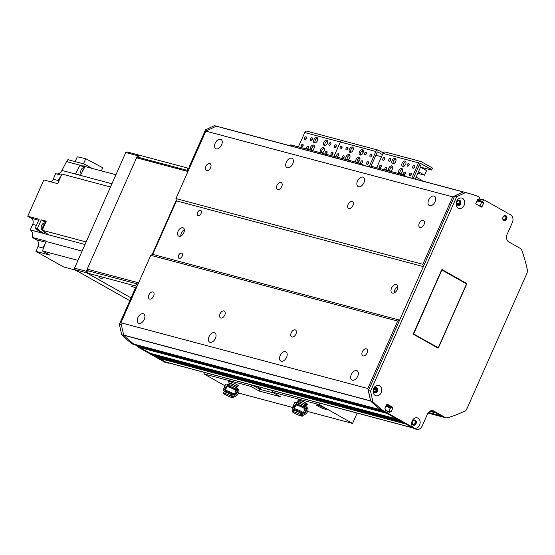 <?xml version="1.0" encoding="UTF-8"?>
<svg xmlns="http://www.w3.org/2000/svg" width="555" height="555" viewBox="0 0 555 555"><rect width="100%" height="100%" fill="white"/><g stroke="black" fill="none" stroke-linecap="round" stroke-linejoin="round"><path stroke-width="0.83" d="M502.795 217.81L502.934 217.595A1.887 1.478 -75.1 0 1 504.842 216.145A1.887 1.478 -75.1 0 1 505.785 218.351A1.887 1.478 -75.1 0 1 503.871 219.794A1.887 1.478 -75.1 0 1 503.357 219.502L502.955 219.537M483.849 199.793L481.893 199.273A0.59 0.458 104.9 0 0 481.247 199.578L480.679 200.861L481.615 202.193L480.006 205.836L478.771 205.579M467.934 193.154A165.217 129.114 104.9 0 0 465.742 192.543A165.217 129.114 104.9 0 0 463.252 191.919L452.72 196.865L422.834 264.312L423.34 266.608L399.621 320.138L397.685 321.054L367.798 388.507L370.608 400.988A165.217 129.114 104.9 0 0 380.675 409.819L382.534 410.873A0.59 0.458 104.9 0 0 382.714 410.922M386.717 404.533L389.443 406.073L390.422 407.294L388.882 411.449L390.671 407.432A0.59 0.458 104.9 0 0 390.498 406.669L386.717 404.533M389.825 411.706L387.744 411.144L386.842 412.629A0.59 0.458 104.9 0 0 387.008 413.399L397.019 419.039M400.12 420.392L402.715 422.251M405.816 423.604L412.421 427.732A3.538 2.768 104.9 0 0 412.934 427.947M413.968 420.052L414.231 420.635A1.887 1.478 -75.1 0 1 415.168 422.841A1.887 1.478 -75.1 0 1 413.26 424.284A1.887 1.478 -75.1 0 1 412.622 421.398L412.677 421.072M458.146 205.294L457.792 204.504A1.887 1.478 -75.1 0 1 456.848 202.298A1.887 1.478 -75.1 0 1 458.763 200.854A1.887 1.478 -75.1 0 1 459.401 203.734L459.478 204.635M377.358 389.943L376.678 390.415A1.887 1.478 -75.1 0 1 374.764 391.858A1.887 1.478 -75.1 0 1 373.827 389.652A1.887 1.478 -75.1 0 1 375.735 388.209A1.887 1.478 -75.1 0 1 376.255 388.5L376.998 388.299M159.132 357.385L159.028 358.315L165.529 361.985A3.538 2.768 104.9 0 0 166.042 362.2L412.663 427.87M153.444 354.173L153.333 355.103L155.879 356.511M137.987 347.083L140.117 347.652L166.75 362.679A5.904 4.613 104.9 0 0 167.603 363.025L165.473 362.457A5.904 4.613 -75.1 0 1 164.62 362.11L137.987 347.083A0.59 0.458 104.9 0 1 137.813 346.313L386.842 412.629L387.411 411.345L389.541 411.914L388.972 413.197L386.842 412.629A0.59 0.458 104.9 0 0 387.008 413.399L140.117 347.652A0.59 0.458 -75.1 0 1 139.95 346.882L140.186 346.348L139.95 346.882A0.59 0.458 104.9 0 0 140.117 347.652L150.19 353.299M465.742 192.543L218.857 126.797A165.217 129.114 104.9 0 0 216.367 126.172L205.829 131.119L175.942 198.565L176.448 200.861L152.729 254.391L150.793 255.307L120.907 322.76L123.716 335.241A165.217 129.114 104.9 0 0 133.79 344.072L135.649 345.127A0.59 0.458 104.9 0 0 135.822 345.175M429.716 205.704A5.307 3.247 119.4 0 1 429.237 205.51A5.307 3.247 119.4 0 1 429.022 199.287A5.307 3.247 119.4 0 1 434.461 196.255A5.307 3.247 119.4 0 1 434.87 202.11A5.307 3.247 119.4 0 1 429.716 205.704M352.383 380.21A5.307 3.247 119.4 0 1 351.905 380.015A5.307 3.247 119.4 0 1 351.69 373.799A5.307 3.247 119.4 0 1 357.129 370.768A5.307 3.247 119.4 0 1 357.538 376.623A5.307 3.247 119.4 0 1 352.383 380.21M358.565 186.751A5.307 3.247 119.4 0 1 358.086 186.563A5.307 3.247 119.4 0 1 357.871 180.34A5.307 3.247 119.4 0 1 363.31 177.309A5.307 3.247 119.4 0 1 363.726 183.164A5.307 3.247 119.4 0 1 358.565 186.751M281.232 361.263A5.307 3.247 119.4 0 1 280.754 361.069A5.307 3.247 119.4 0 1 280.539 354.846A5.307 3.247 119.4 0 1 285.978 351.821A5.307 3.247 119.4 0 1 286.394 357.677A5.307 3.247 119.4 0 1 281.232 361.263M287.414 167.804A5.307 3.247 119.4 0 1 286.942 167.617A5.307 3.247 119.4 0 1 286.72 161.394A5.307 3.247 119.4 0 1 292.159 158.362A5.307 3.247 119.4 0 1 292.575 164.218A5.307 3.247 119.4 0 1 287.414 167.804M210.081 342.317A5.307 3.247 119.4 0 1 209.61 342.123A5.307 3.247 119.4 0 1 209.388 335.9A5.307 3.247 119.4 0 1 214.827 332.875A5.307 3.247 119.4 0 1 215.243 338.723A5.307 3.247 119.4 0 1 210.081 342.317M138.93 323.371A5.307 3.247 119.4 0 1 138.459 323.176A5.307 3.247 119.4 0 1 138.237 316.954A5.307 3.247 119.4 0 1 143.676 313.929A5.307 3.247 119.4 0 1 144.092 319.777A5.307 3.247 119.4 0 1 138.93 323.371M216.263 148.858A5.307 3.247 119.4 0 1 215.791 148.664A5.307 3.247 119.4 0 1 215.569 142.448A5.307 3.247 119.4 0 1 221.008 139.416A5.307 3.247 119.4 0 1 221.424 145.271A5.307 3.247 119.4 0 1 216.263 148.858M422.834 264.312L175.942 198.565M452.72 196.865L205.829 131.119M423.222 220.342A3.92 2.4 119.4 0 1 423.576 220.488A3.92 2.4 119.4 0 1 423.736 225.08A3.92 2.4 119.4 0 1 419.719 227.314A3.92 2.4 119.4 0 1 419.413 222.992A3.92 2.4 119.4 0 1 423.222 220.342M352.078 201.396A3.92 2.4 119.4 0 1 352.425 201.541A3.92 2.4 119.4 0 1 352.585 206.134A3.92 2.4 119.4 0 1 348.568 208.368A3.92 2.4 119.4 0 1 348.262 204.046A3.92 2.4 119.4 0 1 352.078 201.396M280.927 182.449A3.92 2.4 119.4 0 1 281.274 182.588A3.92 2.4 119.4 0 1 281.44 187.188A3.92 2.4 119.4 0 1 277.424 189.422A3.92 2.4 119.4 0 1 277.111 185.099A3.92 2.4 119.4 0 1 280.927 182.449M209.776 163.503A3.92 2.4 119.4 0 1 210.123 163.642A3.92 2.4 119.4 0 1 210.29 168.241A3.92 2.4 119.4 0 1 206.273 170.475A3.92 2.4 119.4 0 1 205.967 166.153A3.92 2.4 119.4 0 1 209.776 163.503M423.34 266.608L176.448 200.861M399.621 320.138L152.729 254.391M198.17 215.576A2.9 1.776 119.4 0 1 197.906 215.465A2.9 1.776 119.4 0 1 197.788 212.072A2.9 1.776 119.4 0 1 200.757 210.414A2.9 1.776 119.4 0 1 200.986 213.613A2.9 1.776 119.4 0 1 198.17 215.576M179.189 258.394A2.9 1.776 119.4 0 1 178.932 258.29A2.9 1.776 119.4 0 1 178.814 254.891A2.9 1.776 119.4 0 1 181.783 253.24A2.9 1.776 119.4 0 1 182.012 256.438A2.9 1.776 119.4 0 1 179.189 258.394M396.298 284.542A4.717 2.886 119.4 0 1 396.721 284.715A4.717 2.886 119.4 0 1 396.915 290.244A4.717 2.886 119.4 0 1 392.08 292.936A4.717 2.886 119.4 0 1 391.712 287.733A4.717 2.886 119.4 0 1 396.298 284.542M182.852 227.703A4.717 2.886 119.4 0 1 183.275 227.876A4.717 2.886 119.4 0 1 183.469 233.405A4.717 2.886 119.4 0 1 178.634 236.097A4.717 2.886 119.4 0 1 178.266 230.894A4.717 2.886 119.4 0 1 182.852 227.703M397.685 321.054L150.793 255.307M367.798 388.507L120.907 322.76M366.293 348.817A3.92 2.4 119.4 0 1 366.647 348.956A3.92 2.4 119.4 0 1 366.806 353.556A3.92 2.4 119.4 0 1 362.79 355.79A3.92 2.4 119.4 0 1 362.484 351.468A3.92 2.4 119.4 0 1 366.293 348.817M295.142 329.871A3.92 2.4 119.4 0 1 295.496 330.01A3.92 2.4 119.4 0 1 295.655 334.603A3.92 2.4 119.4 0 1 291.639 336.843A3.92 2.4 119.4 0 1 291.333 332.521A3.92 2.4 119.4 0 1 295.142 329.871M223.991 310.925A3.92 2.4 119.4 0 1 224.345 311.064A3.92 2.4 119.4 0 1 224.504 315.656A3.92 2.4 119.4 0 1 220.488 317.897A3.92 2.4 119.4 0 1 220.182 313.575A3.92 2.4 119.4 0 1 223.991 310.925M152.847 291.972A3.92 2.4 119.4 0 1 153.194 292.117A3.92 2.4 119.4 0 1 153.353 296.71A3.92 2.4 119.4 0 1 149.337 298.951A3.92 2.4 119.4 0 1 149.031 294.629A3.92 2.4 119.4 0 1 152.847 291.972M184.35 229.77A4.717 2.886 -60.6 0 0 180.812 236.035M397.796 286.609A4.717 2.886 -60.6 0 0 394.258 292.88M466.54 283.924L441.822 269.973L413.614 334.089L438.263 347.735L466.54 283.924M442.009 269.834L413.399 333.742L437.937 347.832M442.168 269.64L466.568 283.404A0.472 0.368 -75.1 0 1 466.706 284.014L438.429 347.825A0.472 0.368 -75.1 0 1 437.916 348.068L413.517 334.304A0.472 0.368 -75.1 0 1 413.378 333.694L441.655 269.883A0.472 0.368 -75.1 0 1 442.168 269.64L466.429 283.362A0.472 0.368 -75.1 0 1 466.561 283.98L438.284 347.784A0.472 0.368 -75.1 0 1 437.909 348.068M481.893 199.273A0.59 0.458 104.9 0 0 481.247 199.578L483.384 200.147A0.59 0.458 -75.1 0 1 484.029 199.842L508.082 213.411M483.384 200.147L482.815 201.43L477.189 200.369M482.919 201.895L480.783 201.326L482.919 201.895L482.815 201.43M477.106 200.563L483.752 202.762L483.648 202.304M483.752 202.762L481.997 206.724A0.59 0.458 -75.1 0 1 481.351 207.029L476.065 204.046A0.59 0.458 -75.1 0 1 475.899 203.283L477.654 199.321L478.771 199.55L477.682 199.266L478.771 199.55M465.499 192.543L456.689 196.734L370.532 391.15L372.856 401.619A165.217 129.114 104.9 0 0 382.839 410.409L384.671 411.442L382.534 410.873L380.709 409.84A165.217 129.114 -75.1 0 1 370.719 401.05L368.402 390.588L454.559 196.165L463.369 191.975L465.499 192.543A165.217 129.114 104.9 0 1 468.094 193.196A165.217 129.114 104.9 0 1 477.723 196.29L479.555 197.316A0.59 0.458 -75.1 0 1 479.728 198.086L478.819 199.571M387.168 404.207L387.348 404.255A0.59 0.458 -75.1 0 0 386.703 404.56L384.948 408.522L385.885 409.854L385.316 411.137A0.59 0.458 -75.1 0 1 384.671 411.442M387.348 404.255L392.635 407.238A0.59 0.458 -75.1 0 1 392.801 408.001L391.046 411.963L385.593 410.506M389.541 411.914L391.046 411.963M389.145 413.968L413.197 427.537A5.37 4.197 -75.1 0 1 412.344 420.586A5.37 4.197 -75.1 0 1 418.033 418.158A5.37 4.197 -75.1 0 1 419.726 424.748A5.37 4.197 -75.1 0 1 414.287 428.155L415.778 428.994A5.904 4.613 104.9 0 0 416.632 429.341L414.495 428.772A5.904 4.613 -75.1 0 1 413.642 428.425L387.008 413.399L389.145 413.968A0.59 0.458 -75.1 0 1 388.972 413.197M416.632 429.341A5.904 4.613 104.9 0 0 422.216 425.935L427.433 414.155A5.904 4.613 -75.1 0 1 433.018 410.749A5.904 4.613 -75.1 0 1 433.871 411.095L445.027 417.395A5.904 4.613 104.9 0 0 445.88 417.742A5.904 4.613 104.9 0 0 447.982 417.686A153.409 119.887 104.9 0 0 464.313 411.31A5.904 4.613 104.9 0 0 467.171 408.202L526.757 273.74A5.904 4.613 104.9 0 0 527.25 269.293A153.409 119.887 104.9 0 0 521.971 250.721A5.904 4.613 104.9 0 0 519.986 248.238L508.831 241.938A5.904 4.613 -75.1 0 1 507.138 234.293L512.355 222.513A5.904 4.613 104.9 0 0 510.662 214.868L509.178 214.029M379.544 385.732A5.37 4.197 -75.1 0 1 379.509 394.848A5.37 4.197 -75.1 0 1 373.099 391.233A5.37 4.197 -75.1 0 1 379.544 385.732M462.572 198.378A5.37 4.197 -75.1 0 1 462.537 207.487A5.37 4.197 -75.1 0 1 456.127 203.872A5.37 4.197 -75.1 0 1 462.572 198.378M382.839 410.409L133.817 344.093L135.649 345.127L382.534 410.873A0.59 0.458 104.9 0 0 382.624 410.908L135.732 345.161A0.59 0.458 -75.1 0 1 135.649 345.127L133.512 344.558A0.59 0.458 104.9 0 0 133.686 344.606M387.792 411.165L385.454 410.825M477.362 199.98L480.679 200.861L481.247 199.578L479.291 199.058M459.845 200.404A2.657 2.074 104.9 0 0 459.457 200.244A2.657 2.074 104.9 0 0 456.772 202.277A2.657 2.074 104.9 0 0 458.09 205.378A2.657 2.074 104.9 0 0 460.699 203.595A2.657 2.074 104.9 0 0 459.845 200.404M457.847 205.288A2.657 2.074 104.9 0 0 460.255 203.31A2.657 2.074 104.9 0 0 459.346 200.272A2.657 2.074 104.9 0 0 459.2 200.195M505.924 215.694A2.657 2.074 104.9 0 0 505.543 215.541A2.657 2.074 104.9 0 0 502.851 217.567A2.657 2.074 104.9 0 0 504.176 220.668A2.657 2.074 104.9 0 0 506.784 218.892A2.657 2.074 104.9 0 0 505.924 215.694M503.933 220.585A2.657 2.074 104.9 0 0 506.34 218.601A2.657 2.074 104.9 0 0 505.425 215.562A2.657 2.074 104.9 0 0 505.286 215.493M415.306 420.184A2.657 2.074 104.9 0 0 414.925 420.024A2.657 2.074 104.9 0 0 412.233 422.057A2.657 2.074 104.9 0 0 413.558 425.158A2.657 2.074 104.9 0 0 416.167 423.375A2.657 2.074 104.9 0 0 415.306 420.184M414.287 428.155L413.197 427.537M413.315 425.068A2.657 2.074 104.9 0 0 415.723 423.09A2.657 2.074 104.9 0 0 414.807 420.052A2.657 2.074 104.9 0 0 414.668 419.975M376.817 387.758A2.657 2.074 104.9 0 0 376.436 387.598A2.657 2.074 104.9 0 0 373.744 389.631A2.657 2.074 104.9 0 0 375.069 392.732A2.657 2.074 104.9 0 0 377.677 390.956A2.657 2.074 104.9 0 0 376.817 387.758M374.819 392.649A2.657 2.074 104.9 0 0 377.227 390.664A2.657 2.074 104.9 0 0 376.318 387.626A2.657 2.074 104.9 0 0 376.179 387.556M479.846 206.182A0.59 0.458 104.9 0 0 479.86 206.155L481.615 202.193L476.932 200.945M463.369 191.975A165.217 129.114 -75.1 0 1 465.957 192.627L468.094 193.196M454.559 196.165L456.689 196.734M368.402 390.588L370.532 391.15M370.719 401.05L372.856 401.619M445.88 417.742L443.75 417.173A5.904 4.613 -75.1 0 1 442.89 416.826L431.915 410.631M350.045 152.382A2.948 1.804 119.4 0 1 349.782 152.278A2.948 1.804 119.4 0 1 349.664 148.816A2.948 1.804 119.4 0 1 352.682 147.137A2.948 1.804 119.4 0 1 352.911 150.391A2.948 1.804 119.4 0 1 350.045 152.382M353.202 147.734A2.948 1.804 -60.6 0 0 350.961 149.552A2.948 1.804 -60.6 0 0 350.566 152.41M360.008 155.032A2.948 1.804 119.4 0 1 359.744 154.928A2.948 1.804 119.4 0 1 359.626 151.473A2.948 1.804 119.4 0 1 362.644 149.788A2.948 1.804 119.4 0 1 362.873 153.041A2.948 1.804 119.4 0 1 360.008 155.032M363.164 150.384A2.948 1.804 -60.6 0 0 360.923 152.209A2.948 1.804 -60.6 0 0 360.528 155.067M356.192 162.247A2.948 1.804 119.4 0 1 356.421 158.765A2.948 1.804 119.4 0 1 359.321 157.287A2.948 1.804 119.4 0 1 359.744 160.111A2.948 1.804 119.4 0 1 357.302 162.546M359.841 157.884A2.948 1.804 -60.6 0 0 357.621 159.667A2.948 1.804 -60.6 0 0 357.184 162.511M346.23 159.597A2.948 1.804 119.4 0 1 346.459 156.115A2.948 1.804 119.4 0 1 349.366 154.63A2.948 1.804 119.4 0 1 349.782 157.46A2.948 1.804 119.4 0 1 347.34 159.889M349.886 155.227A2.948 1.804 -60.6 0 0 347.659 157.016A2.948 1.804 -60.6 0 0 347.222 159.861M366.043 152.181A1.45 0.888 119.4 0 1 366.175 152.23A1.45 0.888 119.4 0 1 366.238 153.929A1.45 0.888 119.4 0 1 364.753 154.762A1.45 0.888 119.4 0 1 364.635 153.159A1.45 0.888 119.4 0 1 366.043 152.181M366.501 153.18A1.45 0.888 -60.6 0 0 365.731 154.547M343.753 155.816A1.45 0.888 119.4 0 1 343.885 155.872A1.45 0.888 119.4 0 1 343.94 157.571A1.45 0.888 119.4 0 1 342.456 158.397A1.45 0.888 119.4 0 1 342.345 156.801A1.45 0.888 119.4 0 1 343.753 155.816M344.204 156.822A1.45 0.888 -60.6 0 0 343.434 158.182M371.503 154.228A1.45 0.888 119.4 0 1 371.628 154.283A1.45 0.888 119.4 0 1 371.69 155.983A1.45 0.888 119.4 0 1 370.206 156.808A1.45 0.888 119.4 0 1 370.095 155.213A1.45 0.888 119.4 0 1 371.503 154.228M371.954 155.233A1.45 0.888 -60.6 0 0 371.184 156.593M338.3 153.77A1.45 0.888 119.4 0 1 338.425 153.818A1.45 0.888 119.4 0 1 338.488 155.518A1.45 0.888 119.4 0 1 337.003 156.344A1.45 0.888 119.4 0 1 336.885 154.748A1.45 0.888 119.4 0 1 338.3 153.77M338.751 154.769A1.45 0.888 -60.6 0 0 337.981 156.135M341.616 146.27A1.45 0.888 119.4 0 1 341.748 146.326A1.45 0.888 119.4 0 1 341.811 148.025A1.45 0.888 119.4 0 1 340.319 148.851A1.45 0.888 119.4 0 1 340.208 147.255A1.45 0.888 119.4 0 1 341.616 146.27M342.067 147.276A1.45 0.888 -60.6 0 0 341.304 148.636M368.18 161.727A1.45 0.888 119.4 0 1 368.312 161.776A1.45 0.888 119.4 0 1 368.367 163.475A1.45 0.888 119.4 0 1 366.883 164.308A1.45 0.888 119.4 0 1 366.772 162.705A1.45 0.888 119.4 0 1 368.18 161.727M368.631 162.726A1.45 0.888 -60.6 0 0 367.861 164.093M347.548 147.255A1.45 0.888 119.4 0 1 347.68 147.304A1.45 0.888 119.4 0 1 347.735 149.004A1.45 0.888 119.4 0 1 346.251 149.836A1.45 0.888 119.4 0 1 346.14 148.234A1.45 0.888 119.4 0 1 347.548 147.255M347.999 148.254A1.45 0.888 -60.6 0 0 347.229 149.621M362.248 160.742A1.45 0.888 119.4 0 1 362.38 160.797A1.45 0.888 119.4 0 1 362.443 162.497A1.45 0.888 119.4 0 1 360.958 163.323A1.45 0.888 119.4 0 1 360.84 161.727A1.45 0.888 119.4 0 1 362.248 160.742M362.706 161.748A1.45 0.888 -60.6 0 0 361.936 163.108M364.226 165.508L362.901 164.766A3.538 0.437 -156.1 0 0 358.329 162.816L357.885 163.822M326.576 155.483L327.02 154.484L358.329 162.816M327.02 154.484A3.538 0.437 -156.1 0 0 326.222 154.422L325.841 155.289M361.576 151.432L363.275 151.883M375.86 155.24L381.521 156.746M383.248 152.958L378.475 150.266A2.359 1.845 104.9 0 0 378.135 150.121A2.359 1.845 104.9 0 0 375.901 151.487L369.554 165.806M371.011 166.195L377.199 152.223A0.472 0.368 -75.1 0 1 377.712 151.973L382.45 154.651M307.324 131.313A2.359 1.845 104.9 0 0 306.984 131.174L342.56 140.651A2.359 1.845 104.9 0 1 342.9 140.79A2.359 1.845 104.9 0 0 342.56 140.651A2.359 1.845 104.9 0 0 340.326 142.011L333.978 156.337L340.326 142.011L375.901 151.487M357.358 160.964L357.822 159.916M361.444 151.737L361.68 151.21M358.995 161.401L357.129 160.901M360.008 158.626L358.821 158.314M359.917 159.549L359.578 160.312L357.566 159.771M359.619 160.395L357.531 159.833M363.199 152.209L361.263 151.688M361.423 154.72L360.368 154.443M363.178 152.195L362.568 153.569M361.34 154.769L360.375 154.512M443.868 417.2A0.59 0.458 104.9 0 0 444.277 417.332A236.021 184.447 104.9 0 0 444.312 417.325M422.82 181.117A5.543 0.687 -156.1 0 0 422.071 180.77M294.337 407.703L294.039 408.293A6.341 0.784 -156.1 0 0 294.067 408.313L294.233 407.252L295.898 405.122M305.805 406.482A5.862 0.728 -156.1 0 0 297.293 402.694L296.724 403.978A5.862 0.728 23.9 0 1 305.132 407.703M305.812 408.723A5.862 0.728 23.9 0 1 304.979 408.584M301.975 415.265L301.309 415.085A5.543 0.687 23.9 0 1 302.468 416.104A5.543 0.687 23.9 0 1 296.065 414.002L292.714 412.115A5.543 0.687 23.9 0 1 292.325 411.616A5.543 0.687 23.9 0 1 300.089 414.398L301.975 415.265C305.188 416 311.577 409.541 305.43 406.267L304.209 405.58L303.821 406.711M297.327 404.38A4.704 0.583 23.9 0 1 302.191 406.281A4.704 0.583 23.9 0 1 305.07 408.154L304.875 409.09A4.905 0.61 -156.1 0 0 304.875 409.09A4.905 0.61 -156.1 0 0 301.205 406.822A4.905 0.61 -156.1 0 0 296.148 405.053L297.39 404.352L296.724 403.978L295.843 404.408L296.62 402.535A5.904 0.728 -156.1 0 1 297.265 402.68L296.724 403.978M294.226 407.46L292.887 407.974L292.769 409.222A5.266 0.652 -156.1 0 0 293.442 409.666L292.686 409.188M292.624 408.605L292.769 409.222L293.484 409.417A9.442 1.165 -156.1 0 0 293.616 409.493M292.693 407.169L294.615 402.479L292.998 406.78L295.843 404.408M292.776 407.828L292.998 406.78L292.887 407.974M296.148 405.053L295.6 405.76M294.774 402.437L296.62 402.535M300.089 414.398L300.546 413.364C303.127 414.169 309.26 410.221 303.731 406.655L303.779 406.683M300.761 414.571C303.967 415.313 310.356 408.855 304.209 405.58L305.43 406.267M292.325 411.616L292.894 410.325A5.543 0.687 23.9 0 1 296.037 411.047A5.543 0.687 23.9 0 1 301.379 413.503M293.193 410.242L293.491 409.569A5.307 0.659 23.9 0 1 297.327 410.575A5.307 0.659 23.9 0 1 302.669 413.274M293.782 409.486L294.088 408.806A5.071 0.631 23.9 0 1 298.978 410.291A5.071 0.631 23.9 0 1 303.363 412.92L303.335 412.989M305.507 402.812L304.91 404.158L300.63 402.167L297.751 401.397L298.257 402.042M307.04 403.762L306.318 405.379L304.91 404.158M305.09 405.219L306.318 405.379M298.403 399.933L297.751 401.397M301.219 400.835L300.63 402.167M298.306 403.658L298.167 401.903A4.156 0.513 23.9 0 1 298.854 401.862M299.395 402.007A4.156 0.513 23.9 0 1 302.295 403.117M305.687 405.032A4.156 0.513 23.9 0 1 305.736 405.254L304.341 406.329M303.113 403.499A4.156 0.513 23.9 0 1 305.416 404.796M236.492 384.435L235.896 385.774L231.615 383.789L228.736 383.019L229.243 383.665M238.019 385.385L237.304 387.002L235.896 385.774M236.076 386.835L237.304 387.002M229.388 381.556L228.736 383.019M232.205 382.457L231.615 383.789M229.291 385.274L229.153 383.526A4.156 0.513 23.9 0 1 229.832 383.477M230.38 383.623A4.156 0.513 23.9 0 1 233.28 384.74M236.666 386.655A4.156 0.513 23.9 0 1 236.721 386.877L235.327 387.952M234.099 385.121A4.156 0.513 23.9 0 1 236.402 386.419M225.323 389.326L225.025 389.915A6.341 0.784 -156.1 0 0 225.052 389.936L225.219 388.875L226.884 386.745M236.791 388.105A5.862 0.728 -156.1 0 0 228.278 384.317L227.71 385.6A5.862 0.728 23.9 0 1 236.118 389.319M236.798 390.345A5.862 0.728 23.9 0 1 235.965 390.207M232.961 396.881L232.288 396.707A5.543 0.687 23.9 0 1 233.454 397.727A5.543 0.687 23.9 0 1 227.05 395.625L223.7 393.738A5.543 0.687 23.9 0 1 223.311 393.231A5.543 0.687 23.9 0 1 231.074 396.02L232.961 396.881C236.173 397.623 242.563 391.164 236.416 387.889L235.195 387.203L234.807 388.327M234.335 394.425L235.854 390.72A4.905 0.61 -156.1 0 0 235.861 390.706A4.905 0.61 -156.1 0 0 232.191 388.444A4.905 0.61 -156.1 0 0 227.134 386.675L228.376 385.975L227.71 385.6L226.828 386.03L227.605 384.157A5.904 0.728 -156.1 0 1 228.251 384.303L227.71 385.6M228.313 386.002A4.704 0.583 23.9 0 1 233.176 387.903A4.704 0.583 23.9 0 1 236.055 389.77L235.861 390.706M225.205 389.083L223.873 389.596L223.755 390.845A5.266 0.652 -156.1 0 0 224.428 391.289M223.603 390.221L223.755 390.845L224.47 391.039A9.442 1.165 -156.1 0 0 224.602 391.115M223.679 388.791L225.601 384.102L223.984 388.403L226.828 386.03M223.762 389.45L223.984 388.403L223.873 389.596M227.134 386.675L226.586 387.383M225.76 384.053L227.605 384.157M231.074 396.02L231.532 394.987C234.113 395.791 240.246 391.844 234.716 388.278L234.765 388.306M231.74 396.194C234.952 396.936 241.342 390.477 235.195 387.203L236.416 387.889M223.311 393.231L223.88 391.948A5.543 0.687 23.9 0 1 227.023 392.662A5.543 0.687 23.9 0 1 232.365 395.125M224.178 391.865L224.477 391.192A5.307 0.659 23.9 0 1 228.313 392.198A5.307 0.659 23.9 0 1 233.648 394.889M224.768 391.108L225.066 390.429A5.071 0.631 23.9 0 1 229.964 391.913A5.071 0.631 23.9 0 1 234.349 394.543L234.314 394.612M167.603 363.025A5.904 4.613 104.9 0 0 169.317 363.067M133.817 344.093L131.681 343.524A165.217 129.114 -75.1 0 1 121.691 334.734L119.374 324.273L135.413 288.087L136.183 288.288M133.512 344.558L131.681 343.524M137.813 346.313L138.056 345.779M137.092 286.234A3.538 2.768 104.9 0 0 135.413 288.087M190.268 166.236L189.498 166.035A3.538 2.768 104.9 0 0 189.193 168.658L187.888 168.123L186.938 170.26L188.249 170.794M189.498 166.035L205.53 129.849L214.341 125.659A165.217 129.114 -75.1 0 1 216.637 126.235M207.438 130.356L205.53 129.849M121.358 324.8L119.374 324.273M123.772 335.289L121.691 334.734M216.256 126.172L214.341 125.659M319.486 405.629A5.307 0.659 -156.1 0 0 323.898 407.585M317.793 405.081A5.307 0.659 23.9 0 1 323.287 407.28A5.307 0.659 23.9 0 1 326.305 409.292A5.307 0.659 23.9 0 1 321.185 407.745A5.307 0.659 23.9 0 1 316.6 404.99A5.307 0.659 23.9 0 1 317.793 405.081M298.16 400.481A5.307 0.659 23.9 0 1 297.744 399.968A5.307 0.659 23.9 0 1 298.937 400.058A5.307 0.659 23.9 0 1 304.431 402.257A5.307 0.659 23.9 0 1 307.449 404.276A5.307 0.659 23.9 0 1 306.79 404.311M229.146 382.104A5.307 0.659 23.9 0 1 228.729 381.59A5.307 0.659 23.9 0 1 229.923 381.68A5.307 0.659 23.9 0 1 235.417 383.88A5.307 0.659 23.9 0 1 238.435 385.898A5.307 0.659 23.9 0 1 237.776 385.933M319.86 403.159L319.215 404.609L352.557 423.423L357.136 413.087M272.9 390.651L272.255 392.108L280.386 396.693L259.046 391.011L250.909 386.419L203.956 373.917L204.594 372.46M250.909 386.419L251.554 384.969M319.215 404.609L272.255 392.108M252.65 385.26L259.802 389.298L273.962 393.065M261.426 389.152L258.359 387.633L261.426 389.152M259.046 391.011L259.802 389.298M236.694 392.385L235.459 391.691M224.921 385.746L203.956 373.917M352.557 423.423L307.692 411.477M305.625 410.922L304.272 410.561M292.645 407.467L238.678 393.093M98.956 277.555L102.536 278.894L98.956 277.555M130.973 286.082L134.553 287.421L130.973 286.082M138.292 157.356L186.938 170.26M138.556 157.377L139.506 155.233L138.313 157.315M86.608 272.81L86.268 271.284L74.53 268.155L74.87 269.688L86.608 272.81L131.063 297.896L87.052 272.984L136.877 286.352M137.959 284.278L136.648 283.744L135.697 285.887M87.315 273.004L88.266 270.861L136.648 283.744M88.266 270.861L87.052 272.984M139.506 155.233L187.888 168.123M79.254 174.922L79.101 174.832A542.846 424.221 -75.1 0 0 79.081 174.874L80.503 175.255A542.846 424.221 104.9 0 1 85.04 166.521L115.926 174.742M83.999 168.498A4.482 3.503 104.9 0 0 82.334 171.689M84.568 167.416A4.128 3.226 104.9 0 0 81.155 169.879A4.128 3.226 104.9 0 0 81.162 173.972M79.101 174.832L75.542 173.888A542.846 424.221 -75.1 0 1 80.066 165.196L83.645 166.257L84.589 164.12L67.87 159.667L66.968 161.706M56.326 173.875A6.493 5.071 -75.1 0 0 61.945 170.447A542.846 424.221 104.9 0 1 66.544 161.595L80.066 165.196M61.438 175.234L55.66 173.694L53.204 179.23A5.307 4.149 -75.1 0 1 50.949 181.86M110.501 186.986L61.959 174.055L57.706 183.656L43.831 179.966L27.75 216.256L39.134 219.287L35.118 228.355A542.846 424.221 104.9 0 0 41.639 232.906L30.254 229.874A542.846 424.221 104.9 0 0 30.372 229.957A6.493 5.071 -75.1 0 1 32.239 237.394L46.114 241.085A6.493 5.071 -75.1 0 1 45.982 241.474A542.846 424.221 104.9 0 0 42.464 250.936L49.756 255.05L35.881 251.359L37.969 246.649A5.307 4.149 -75.1 0 0 36.443 239.767L32.239 237.394M86.143 241.938L42.236 230.249L46.252 221.181L44.823 220.8L41.271 219.856L37.254 228.924L35.118 228.355M43.505 227.377A4.482 3.503 -75.1 0 1 43.928 225.913A4.482 3.503 -75.1 0 1 44.712 224.65M45.253 223.429A4.482 3.503 104.9 0 0 43.221 225.719A4.482 3.503 104.9 0 0 42.811 228.938M42.236 230.249A542.846 424.221 104.9 0 0 48.784 234.821L47.362 234.446A542.846 424.221 -75.1 0 1 47.328 234.425L43.769 233.475A542.846 424.221 -75.1 0 1 37.254 228.924M77.971 260.392L42.464 250.936M82.639 274.073L74.835 269.945L63.45 266.913L35.881 251.359M30.254 229.874L32.683 224.393L36.429 225.392M38.711 220.238L31.33 218.275A4.717 3.691 -75.1 0 1 32.683 224.393M31.33 218.275L27.75 216.256M84.825 166.93L83.645 166.257M92.248 168.442L84.589 164.12M84.034 167.437L80.44 165.411M44.823 220.8L46.1 221.521L44.823 220.807M47.529 233.967L47.328 234.425M47.563 233.988L47.362 234.446M43.769 233.475L44.49 231.851M45.829 222.139L44.844 221.875A4.717 3.691 -75.1 0 1 45.656 222.527M44.844 221.875L41.271 219.856M75.161 161.609L77.277 156.829L85.775 158.681L83.493 163.829M85.775 158.681L102.758 167.77L101.385 170.871M60.53 177.295A3.247 2.539 104.9 0 0 58.941 179.008A3.247 2.539 104.9 0 0 58.677 181.478M44.622 245.081A3.247 2.539 104.9 0 0 43.692 246.364A3.247 2.539 104.9 0 0 43.366 248.474M45.461 222.964A4.128 3.226 104.9 0 0 41.611 225.365A4.128 3.226 104.9 0 0 43.096 230.866M86.268 271.284L137.508 155.657L139.208 155.282M129.821 300.692L74.87 269.688M138.792 155.046L127.053 151.917L125.763 152.535L137.508 155.657M74.53 268.155L125.763 152.535M188.318 170.628L137.841 157.19L136.558 157.8L87.218 269.14L87.974 270.909M136.558 157.8L187.944 171.481M152.084 254.696L176.282 200.098M87.558 270.673L138.029 284.111M138.604 282.828L87.218 269.14M314.47 142.912A2.948 1.804 119.4 0 1 314.206 142.802A2.948 1.804 119.4 0 1 314.088 139.347A2.948 1.804 119.4 0 1 317.106 137.661A2.948 1.804 119.4 0 1 317.342 140.915A2.948 1.804 119.4 0 1 314.47 142.912M317.626 138.257A2.948 1.804 -60.6 0 0 315.386 140.082A2.948 1.804 -60.6 0 0 314.99 142.94M324.432 145.563A2.948 1.804 119.4 0 1 324.169 145.452A2.948 1.804 119.4 0 1 324.051 141.997A2.948 1.804 119.4 0 1 327.068 140.318A2.948 1.804 119.4 0 1 327.297 143.565A2.948 1.804 119.4 0 1 324.432 145.563M327.589 140.915A2.948 1.804 -60.6 0 0 325.348 142.732A2.948 1.804 -60.6 0 0 324.952 145.59M320.617 152.778A2.948 1.804 119.4 0 1 320.846 149.288A2.948 1.804 119.4 0 1 323.745 147.81A2.948 1.804 119.4 0 1 324.169 150.641A2.948 1.804 119.4 0 1 321.727 153.069M324.266 148.407A2.948 1.804 -60.6 0 0 322.046 150.197A2.948 1.804 -60.6 0 0 321.609 153.041M310.654 150.121A2.948 1.804 119.4 0 1 310.883 146.638A2.948 1.804 119.4 0 1 313.79 145.16A2.948 1.804 119.4 0 1 314.206 147.984A2.948 1.804 119.4 0 1 311.764 150.419M314.31 145.757A2.948 1.804 -60.6 0 0 312.083 147.547A2.948 1.804 -60.6 0 0 311.646 150.384M330.475 142.704A1.45 0.888 119.4 0 1 330.6 142.76A1.45 0.888 119.4 0 1 330.662 144.46A1.45 0.888 119.4 0 1 329.177 145.285A1.45 0.888 119.4 0 1 329.059 143.69A1.45 0.888 119.4 0 1 330.475 142.704M330.926 143.71A1.45 0.888 -60.6 0 0 330.156 145.07M308.178 146.347A1.45 0.888 119.4 0 1 308.309 146.395A1.45 0.888 119.4 0 1 308.365 148.095A1.45 0.888 119.4 0 1 306.88 148.927A1.45 0.888 119.4 0 1 306.769 147.325A1.45 0.888 119.4 0 1 308.178 146.347M308.629 147.346A1.45 0.888 -60.6 0 0 307.858 148.712M335.928 144.758A1.45 0.888 119.4 0 1 336.059 144.806A1.45 0.888 119.4 0 1 336.115 146.506A1.45 0.888 119.4 0 1 334.63 147.339A1.45 0.888 119.4 0 1 334.519 145.736A1.45 0.888 119.4 0 1 335.928 144.758M336.379 145.757A1.45 0.888 -60.6 0 0 335.608 147.124M302.725 144.293A1.45 0.888 119.4 0 1 302.85 144.349A1.45 0.888 119.4 0 1 302.912 146.048A1.45 0.888 119.4 0 1 301.427 146.874A1.45 0.888 119.4 0 1 301.316 145.271A1.45 0.888 119.4 0 1 302.725 144.293M303.176 145.292A1.45 0.888 -60.6 0 0 302.406 146.659M306.041 136.801A1.45 0.888 119.4 0 1 306.173 136.849A1.45 0.888 119.4 0 1 306.235 138.549A1.45 0.888 119.4 0 1 304.75 139.381A1.45 0.888 119.4 0 1 304.633 137.779A1.45 0.888 119.4 0 1 306.041 136.801M306.499 137.8A1.45 0.888 -60.6 0 0 305.729 139.166M332.605 152.25A1.45 0.888 119.4 0 1 332.736 152.306A1.45 0.888 119.4 0 1 332.792 154.006A1.45 0.888 119.4 0 1 331.307 154.831A1.45 0.888 119.4 0 1 331.196 153.229A1.45 0.888 119.4 0 1 332.605 152.25M333.055 153.249A1.45 0.888 -60.6 0 0 332.285 154.616M311.972 137.779A1.45 0.888 119.4 0 1 312.104 137.834A1.45 0.888 119.4 0 1 312.16 139.534A1.45 0.888 119.4 0 1 310.675 140.359A1.45 0.888 119.4 0 1 310.564 138.757A1.45 0.888 119.4 0 1 311.972 137.779M312.423 138.778A1.45 0.888 -60.6 0 0 311.653 140.144M326.673 151.272A1.45 0.888 119.4 0 1 326.805 151.321A1.45 0.888 119.4 0 1 326.867 153.02A1.45 0.888 119.4 0 1 325.383 153.853A1.45 0.888 119.4 0 1 325.265 152.25A1.45 0.888 119.4 0 1 326.673 151.272M327.131 152.271A1.45 0.888 -60.6 0 0 326.361 153.638M326.118 154.665A3.538 0.437 -156.1 0 0 322.753 153.346L322.309 154.345M291 146.014L291.444 145.008L322.753 153.346M291.444 145.008A3.538 0.437 -156.1 0 0 290.647 144.952L290.265 145.812M317.793 139.319A3.538 0.437 23.9 0 1 316.732 138.764L316.607 138.694M378.135 150.121L342.56 140.651A2.359 1.845 104.9 0 0 340.326 142.011L304.75 132.541L298.403 146.86M306.984 131.174A2.359 1.845 104.9 0 0 304.75 132.541M392.739 163.753A2.948 1.804 119.4 0 1 392.475 163.642A2.948 1.804 119.4 0 1 392.35 160.187A2.948 1.804 119.4 0 1 395.375 158.508A2.948 1.804 119.4 0 1 395.604 161.755A2.948 1.804 119.4 0 1 392.739 163.753M395.895 159.105A2.948 1.804 -60.6 0 0 393.655 160.922A2.948 1.804 -60.6 0 0 393.252 163.78M402.701 166.403A2.948 1.804 119.4 0 1 402.437 166.299A2.948 1.804 119.4 0 1 402.313 162.844A2.948 1.804 119.4 0 1 405.337 161.158A2.948 1.804 119.4 0 1 405.566 164.412A2.948 1.804 119.4 0 1 402.701 166.403M405.858 161.755A2.948 1.804 -60.6 0 0 403.617 163.572A2.948 1.804 -60.6 0 0 403.214 166.431M398.885 173.618A2.948 1.804 119.4 0 1 399.114 170.135A2.948 1.804 119.4 0 1 402.014 168.651A2.948 1.804 119.4 0 1 402.43 171.481A2.948 1.804 119.4 0 1 399.988 173.909M402.535 169.247A2.948 1.804 -60.6 0 0 400.308 171.037A2.948 1.804 -60.6 0 0 399.877 173.881M388.923 170.968A2.948 1.804 119.4 0 1 389.152 167.478A2.948 1.804 119.4 0 1 392.052 166A2.948 1.804 119.4 0 1 392.468 168.831A2.948 1.804 119.4 0 1 390.026 171.259M392.572 166.597A2.948 1.804 -60.6 0 0 390.352 168.387A2.948 1.804 -60.6 0 0 389.915 171.231M408.737 163.545A1.45 0.888 119.4 0 1 408.868 163.6A1.45 0.888 119.4 0 1 408.924 165.3A1.45 0.888 119.4 0 1 407.439 166.125A1.45 0.888 119.4 0 1 407.328 164.53A1.45 0.888 119.4 0 1 408.737 163.545M409.188 164.551A1.45 0.888 -60.6 0 0 408.418 165.91M386.44 167.187A1.45 0.888 119.4 0 1 386.571 167.242A1.45 0.888 119.4 0 1 386.634 168.942A1.45 0.888 119.4 0 1 385.149 169.768A1.45 0.888 119.4 0 1 385.031 168.165A1.45 0.888 119.4 0 1 386.44 167.187M386.897 168.186A1.45 0.888 -60.6 0 0 386.127 169.553M414.19 165.598A1.45 0.888 119.4 0 1 414.321 165.654A1.45 0.888 119.4 0 1 414.384 167.353A1.45 0.888 119.4 0 1 412.892 168.179A1.45 0.888 119.4 0 1 412.781 166.576A1.45 0.888 119.4 0 1 414.19 165.598M414.64 166.597A1.45 0.888 -60.6 0 0 413.87 167.964M380.987 165.133A1.45 0.888 119.4 0 1 381.118 165.189A1.45 0.888 119.4 0 1 381.174 166.888A1.45 0.888 119.4 0 1 379.689 167.714A1.45 0.888 119.4 0 1 379.578 166.118A1.45 0.888 119.4 0 1 380.987 165.133M381.438 166.139A1.45 0.888 -60.6 0 0 380.668 167.499M384.31 157.641A1.45 0.888 119.4 0 1 384.435 157.696A1.45 0.888 119.4 0 1 384.497 159.396A1.45 0.888 119.4 0 1 383.012 160.222A1.45 0.888 119.4 0 1 382.901 158.619A1.45 0.888 119.4 0 1 384.31 157.641M384.761 158.64A1.45 0.888 -60.6 0 0 383.991 160.006M410.873 173.091A1.45 0.888 119.4 0 1 410.998 173.146A1.45 0.888 119.4 0 1 411.061 174.846A1.45 0.888 119.4 0 1 409.576 175.671A1.45 0.888 119.4 0 1 409.458 174.076A1.45 0.888 119.4 0 1 410.873 173.091M411.324 174.097A1.45 0.888 -60.6 0 0 410.554 175.456M390.234 158.619A1.45 0.888 119.4 0 1 390.366 158.674A1.45 0.888 119.4 0 1 390.429 160.374A1.45 0.888 119.4 0 1 388.944 161.2A1.45 0.888 119.4 0 1 388.826 159.604A1.45 0.888 119.4 0 1 390.234 158.619M390.692 159.625A1.45 0.888 -60.6 0 0 389.922 160.985M404.942 172.112A1.45 0.888 119.4 0 1 405.074 172.168A1.45 0.888 119.4 0 1 405.129 173.868A1.45 0.888 119.4 0 1 403.645 174.693A1.45 0.888 119.4 0 1 403.534 173.091A1.45 0.888 119.4 0 1 404.942 172.112M405.393 173.111A1.45 0.888 -60.6 0 0 404.623 174.478M406.919 176.879L405.587 176.129A3.538 0.437 -156.1 0 0 401.015 174.187L400.571 175.193M369.262 166.854L369.713 165.848L401.015 174.187M369.713 165.848A3.538 0.437 -156.1 0 0 368.915 165.792L368.527 166.66M396.055 160.159A3.538 0.437 23.9 0 1 394.993 159.604L394.869 159.535M420.558 167.138L430.874 169.885A3.538 0.437 23.9 0 0 431.672 169.948L432.428 168.234A3.538 0.437 -156.1 0 0 431.332 167.367L421.162 161.63A2.359 1.845 104.9 0 0 420.822 161.491A2.359 1.845 104.9 0 0 418.588 162.858L411.796 178.176M413.253 178.564L419.892 163.586A0.472 0.368 -75.1 0 1 420.406 163.343L430.569 169.081A3.538 0.437 23.9 0 1 431.672 169.948M385.586 152.16A2.359 1.845 104.9 0 0 385.246 152.021A2.359 1.845 104.9 0 0 383.012 153.381L376.665 167.7M418.512 171.766L424.547 175.165L426.587 170.565L420.551 167.159M419.282 164.96L421.079 165.973L415.258 179.099M416.139 177.114L422.175 180.521L422.008 180.895M424.547 175.165L419.608 173.854L417.991 172.938M456.772 203.04L459.401 203.734M457.181 204.108L459.408 204.705M376.678 390.415L373.827 389.652M376.255 388.5L375.145 388.209M377.365 389.929L374.077 389.055L377.365 389.922M457.036 203.914L459.45 204.559M456.827 203.394L459.339 204.067M463.252 191.919L216.367 126.172M463.099 191.933L216.207 126.186M377.289 389.964L374.049 389.104M376.873 390.158L373.917 389.374M380.675 409.819L133.79 344.072M389.443 406.073L386.391 405.261M389.568 406.475L386.245 405.594M389.686 406.877L386.1 405.92M390.422 407.294L386.009 406.121M390.526 407.752L385.843 406.503M387.688 411.137L389.881 411.713M396.971 419.018L150.079 353.271M398.774 420.031L153.229 354.645M400.224 420.85L153.333 355.103M402.659 422.23L155.775 356.483M404.463 423.243L158.924 357.857M405.913 424.062L159.028 358.315M412.421 427.732L165.529 361.985M414.231 420.635L413.315 420.392M414.044 420.419L413.489 420.274M370.608 400.988L123.716 335.241M370.525 400.828L123.64 335.081M480.006 205.836L478.542 205.447M481.719 199.224L483.946 199.807M390.671 407.432L392.801 408.001M479.86 206.155L481.997 206.724M390.498 406.669L392.635 407.238M413.642 428.425L415.778 428.994M432.102 410.624L433.871 411.095M442.89 416.826L445.027 417.395M362.741 165.119L362.901 164.766M441.114 415.82L428.495 412.462M436.05 412.962L429.82 411.304M434.614 412.15L430.354 411.019M293.921 408.272L294.49 406.988M224.9 389.894L225.469 388.611M164.62 362.11L166.75 362.679M61.945 170.447L111.93 183.76M30.372 229.957L85.005 244.505M45.982 241.474L82.091 251.089M58.587 180.659L53.204 179.23M45.697 242.23L36.443 239.767M43.339 248.078L37.969 246.649M405.434 176.483L405.587 176.129M431.332 167.367L430.569 169.081M383.012 153.381L418.588 162.858M375.09 388.223L376.352 388.555M502.885 219.35L503.26 219.447M150.134 353.292L396.991 419.032M155.823 356.504L402.687 422.244M384.754 411.477L382.624 410.908M428.03 413.066L444.069 417.339M302.857 415.23L302.468 416.104M295.635 405.691L294.178 408.744M304.875 409.104L303.349 412.802M223.672 390.803L224.428 391.296M233.842 396.846L233.454 397.727M226.613 387.314L225.163 390.366M133.595 344.593L135.732 345.161M385.246 152.021L420.822 161.491"/></g></svg>
